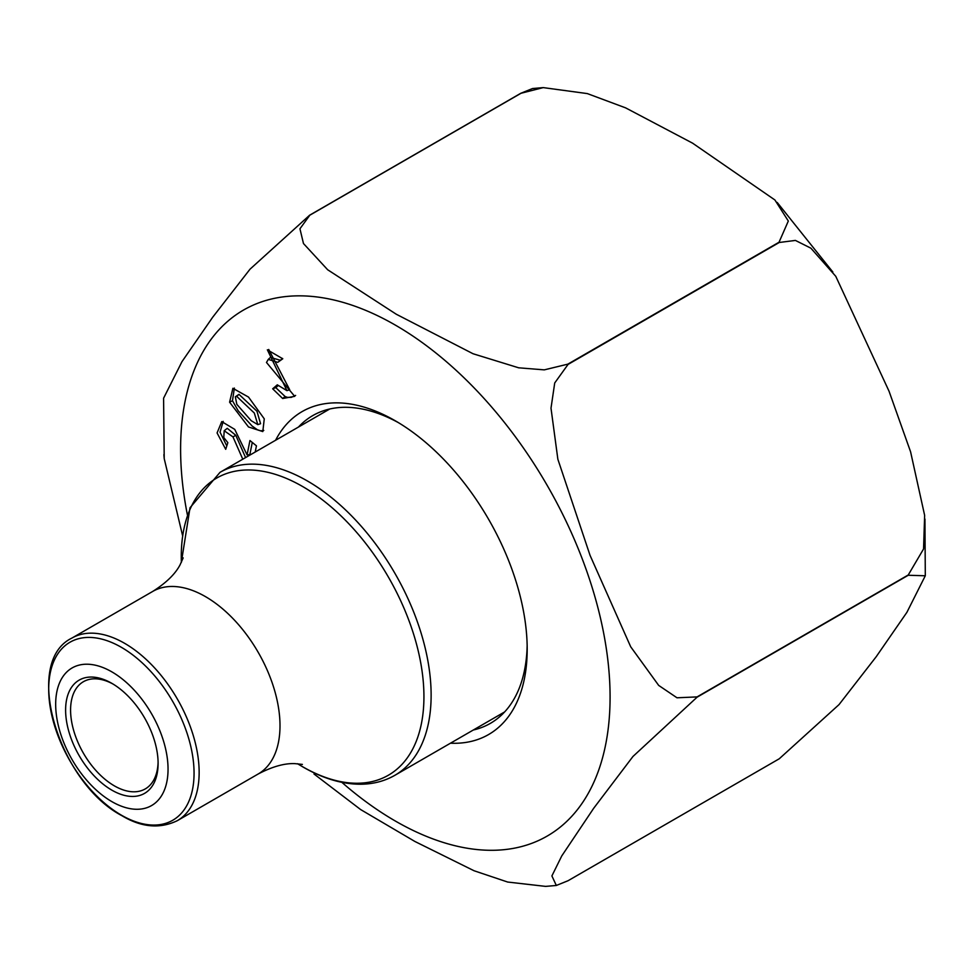 <?xml version="1.0" encoding="UTF-8"?>
<svg xmlns="http://www.w3.org/2000/svg" width="974" height="974" viewBox="0 0 974 974"><rect width="100%" height="100%" fill="white"/><g stroke="black" fill="none" stroke-linecap="round" stroke-linejoin="round"><path stroke-width="1.46" d="M266.486 362.474L294.708 396.345L282.667 398.5L272.683 388.796L277.298 384.827L286.928 390.635L267.351 349.812L282.764 358.773L277.748 362.352L268.276 359.382L266.486 362.474M275.581 440.26A186.46 107.651 60 0 1 395.347 420.829A186.46 107.651 60 0 1 527.19 649.195A186.46 107.651 60 0 1 450.475 743.199M242.782 459.204L232.981 436.9L224.203 430.752L223.777 437.545L227.843 442.659L225.712 449.318L217.08 432.955L221.743 421.62L234.746 429.376L247.079 454.919L249.941 440.528L256.442 445.836L255.212 452.021M264.271 418.844L262.797 431.579L248.504 426.965L229.596 402.177L232.883 388.309L248.528 397.088L264.271 418.844M568.049 880.727L779.249 758.783L839.028 704.604L876.223 656.695L906.891 612.354L925.288 575.78L908.255 575.257L697.055 697.201L632.978 756.457L593.714 808.237L561.755 855.939L551.893 875.93L556.324 885.463L568.049 880.727M697.055 696.909L908.255 574.977L923.559 548.971L924.643 515.38L910.593 451.826L889.031 391.195L835.777 276.324L810.879 248.175L795.393 240.42L779.249 242.489L568.049 364.422L554.717 382.965L551.004 408.179L557.859 459.229L590.049 555.35L630.689 646.773L658.68 685.404L676.991 697.786L697.055 696.909A365.177 210.834 60 0 1 697.055 697.201M567.83 364.154L779.042 242.222L788.319 221.037L774.902 199.974L692.587 143.166L625.625 107.87L587.322 93.589L543.249 87.611L521.029 93.26L309.829 215.193L299.943 228.768L303.474 243.537L327.666 269.761L396.284 314.237L473.047 353.745L518.679 367.807L544.283 369.864L567.83 364.154A365.177 210.834 60 0 1 568.049 364.422M182.576 535.566L164.216 458.62L163.583 398.22L182.004 361.61L212.685 317.232L250.026 269.177L309.61 215.217L520.81 93.273L532.534 88.537L543.236 87.611M164.216 458.62L163.888 454.59M556.337 885.476L545.623 886.389L507.661 882.042L474.034 870.744L414.9 841.475L360.66 809.577L314.005 773.989M398.488 422.692A177.67 102.587 -120 0 0 312.727 415.618A177.67 102.587 -120 0 0 298.47 427.05M473.364 729.989A177.67 102.587 -120 0 0 490.397 723.353A177.67 102.587 -120 0 0 527.153 645.543M247.079 454.919L249.843 454.614L252.266 442.427M245.582 457.585L235.781 435.293L232.981 436.9M235.781 435.293L227.246 428.317L224.203 430.752M226.796 445.934L220.039 432.152L223.216 421.377M295.621 395.407L291.226 397.368L287.318 397.331L285.114 396.54L275.8 387.628L272.683 388.796M275.8 387.628L277.992 385.741M286.928 390.635L289.704 389.758L268.727 349.471M282.582 358.481L277.748 362.352M280.159 360.21L270.395 357.434L268.276 359.382M257.806 424.615L260.569 423.727L256.966 411.235L238.971 394.348L235.331 396.808L236.84 404.356L251.182 420.683L257.806 424.615L254.311 413.037L236.682 396.345L235.331 396.808M263.784 430.423L260.679 430.825L257.404 429.778L252.132 426.04L238.216 410.833L232.469 400.728L234.369 388.078M111.852 671.865A79.454 45.875 60 0 1 160.515 797.28A79.454 45.875 60 0 1 63.2 741.092A79.454 45.875 60 0 1 111.852 671.865M111.852 790.145A65.404 37.767 60 0 1 65.611 710.046A65.404 37.767 60 0 1 111.852 683.346A65.404 37.767 60 0 1 158.105 763.446A65.404 37.767 60 0 1 111.852 790.145M113.118 684.089A61.886 35.734 -120 0 0 83.399 681.715A61.886 35.734 -120 0 0 73.914 731.304A61.886 35.734 -120 0 0 114.348 785.848A61.886 35.734 -120 0 0 145.284 788.903A61.886 35.734 -120 0 0 158.092 761.985M187.373 514.759A303.681 175.332 60 0 1 395.347 325.109A303.681 175.332 60 0 1 608.385 727.201A303.681 175.332 60 0 1 341.862 782.341M285.114 396.54L282.667 398.5M238.971 394.348L236.682 396.345M232.469 400.728L229.596 402.177M329.748 408.995L220.014 472.341A174.894 100.979 60 0 1 307.467 481.01A174.894 100.979 60 0 1 421.718 635.133A174.894 100.979 60 0 1 394.908 775.28L504.654 711.921M297.642 763.738A171.594 99.068 -120 0 0 302.61 766.721A171.594 99.068 -120 0 0 423.933 696.666A171.594 99.068 -120 0 0 302.61 486.513A171.594 99.068 -120 0 0 181.371 562.351M183.173 557.895L180.093 564.798C175.271 574.039 166.152 582.915 152.748 591.413A105.423 60.863 60 0 1 205.465 596.624A105.423 60.863 60 0 1 274.327 689.519A105.423 60.863 60 0 1 258.171 774.001C272.233 766.635 284.469 763.178 294.891 763.628L302.403 764.407M152.748 591.413L71.893 638.092A105.423 60.863 60 0 1 124.611 643.315A105.423 60.863 60 0 1 193.473 736.21A105.423 60.863 60 0 1 177.317 820.68L258.171 774.001M121.385 815.165A102.781 59.341 -120 0 0 194.057 773.21A102.781 59.341 -120 0 0 121.385 647.32A102.781 59.341 -120 0 0 48.7 689.288A102.781 59.341 -120 0 0 121.385 815.165M777.179 202.434L832.855 272.038M924.935 519.032L925.3 575.464M297.557 763.738L303.072 767.049C323.027 778.567 342.312 784.289 360.916 784.228C373.407 784.082 384.73 781.099 394.908 775.28M220.014 472.341L190.015 507.746L181.334 562.424M71.893 638.092C22.232 661.943 58.391 782.475 121.969 815.725C141.4 827.401 159.846 829.057 177.317 820.68"/></g></svg>
